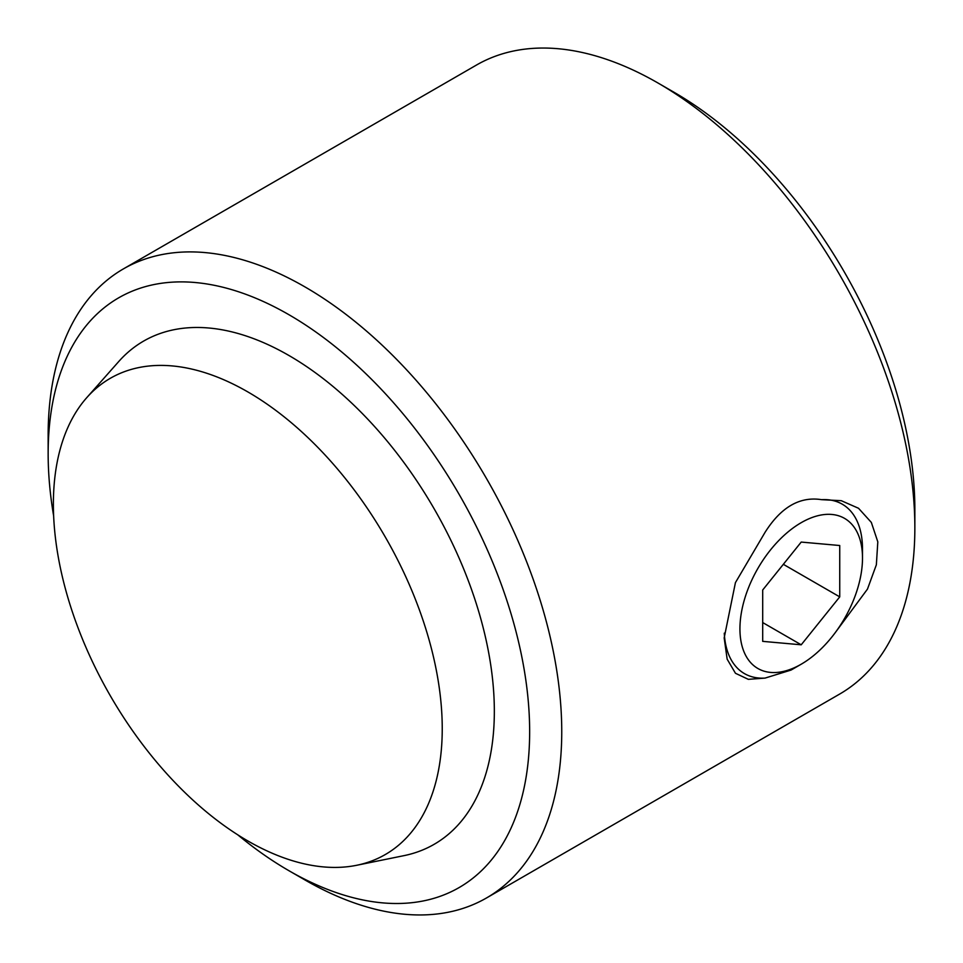 <?xml version="1.0" encoding="UTF-8"?>
<svg xmlns="http://www.w3.org/2000/svg" width="963" height="963" viewBox="0 0 963 963"><rect width="100%" height="100%" fill="white"/><g stroke="black" fill="none" stroke-linecap="round" stroke-linejoin="round"><path stroke-width="1.44" d="M237.777 834.837A340.469 196.572 -120 0 0 288.9 870.684L304.946 879.953A363.171 209.681 -120 0 0 486.532 897.949A363.171 209.681 -120 0 0 486.532 478.587A363.171 209.681 -120 0 0 123.36 268.918A363.171 209.681 -120 0 0 48.15 435.168L48.15 453.705A340.469 196.572 -120 0 0 53.639 515.903M486.532 897.949L839.64 694.082A363.171 209.681 -120 0 0 914.85 527.832A363.171 209.681 -120 0 0 658.054 83.047A363.171 209.681 -120 0 0 476.468 65.051L123.36 268.918M834.728 633.341L867.47 589.103L876.354 564.8L877.811 541.844L871.334 522.415L858.527 508.271L841.265 500.688L821.62 499.677C799.856 496.21 781.005 507.092 765.055 532.334L735.431 582.627L724.176 637.915L727.149 659.149L735.467 673.281L748.347 679.348L765.055 678.096L791.08 670.055L801.216 664.205A86.67 50.04 -60 0 1 739.933 628.815A86.67 50.04 -60 0 1 801.216 522.668A86.67 50.04 -60 0 1 862.499 558.059A86.67 50.04 -60 0 1 801.216 664.205M765.055 678.096A97.817 56.468 -60 0 1 724.284 633.148M821.62 499.677A97.817 56.468 -60 0 1 862.499 548.958L862.499 558.059M914.85 527.832L914.85 509.295A340.469 196.572 -120 0 0 674.1 92.316L658.054 83.047M304.946 879.953L288.9 870.684A340.469 196.572 -120 0 0 288.9 870.696A340.469 196.572 -120 0 0 529.65 731.687A340.469 196.572 -120 0 0 288.9 314.696A340.469 196.572 -120 0 0 48.15 453.705M356.755 865.268L404.015 855.638A290.537 167.743 -120 0 0 434.169 508.825A290.537 167.743 -120 0 0 118.738 361.534L86.766 397.647A274.961 158.751 -120 0 0 76.077 622.531A274.961 158.751 -120 0 0 247.816 840.928A274.961 158.751 -120 0 0 356.755 865.268A274.961 158.751 -120 0 0 385.296 537.041A274.961 158.751 -120 0 0 86.766 397.647M801.216 542.073L762.696 589.994L762.696 641.358L801.216 644.801L839.736 596.879L839.736 545.515L801.216 542.073M783.34 564.318L839.736 596.879M762.696 622.555L801.216 644.801"/></g></svg>
